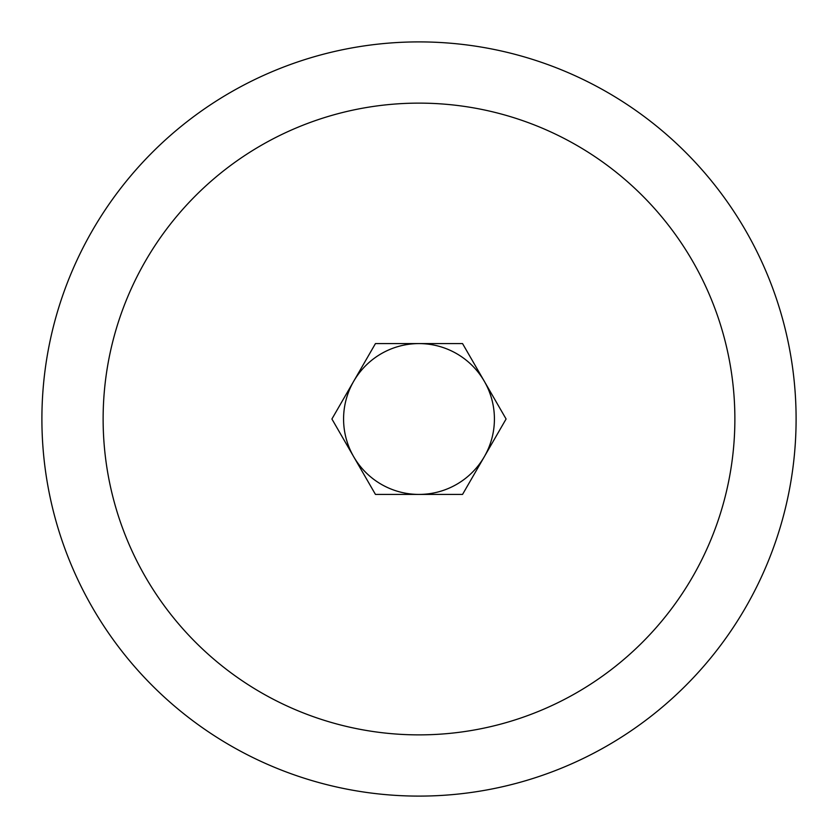 <?xml version="1.0" encoding="UTF-8"?>
<svg xmlns="http://www.w3.org/2000/svg" width="838" height="838" viewBox="0 0 838 838"><rect width="100%" height="100%" fill="white"/><g stroke="black" fill="none" stroke-linecap="round" stroke-linejoin="round"><path stroke-width="1.26" d="M41.9 419A377.1 377.1 0 0 0 419 796.1A377.1 377.1 0 0 0 796.1 419A377.1 377.1 0 0 0 419 41.9A377.1 377.1 0 0 0 41.9 419M103.126 419A315.874 315.874 0 0 0 419 734.874A315.874 315.874 0 0 0 734.874 419A315.874 315.874 0 0 0 419 103.126A315.874 315.874 0 0 0 103.126 419M343.58 419A75.42 75.42 0 0 1 484.312 381.29A75.42 75.42 0 0 1 419 494.42A75.42 75.42 0 0 1 343.58 419M506.089 419L462.545 494.42L375.455 494.42L331.911 419L375.455 343.58L462.545 343.58L506.089 419"/></g></svg>
